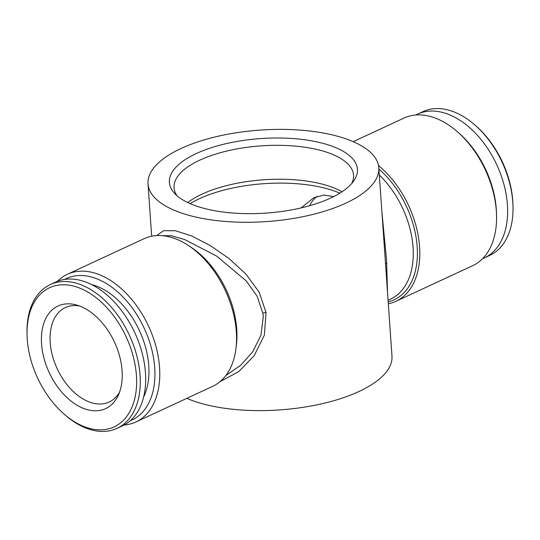 <?xml version="1.0" encoding="UTF-8"?>
<svg xmlns="http://www.w3.org/2000/svg" width="540" height="540" viewBox="0 0 540 540"><rect width="100%" height="100%" fill="white"/><g stroke="black" fill="none" stroke-linecap="round" stroke-linejoin="round"><path stroke-width="0.81" d="M381.929 212.328L386.525 259.639L387.565 292.957M181.069 148.48A115.675 45.853 176 0 1 305.633 130.579A115.675 45.853 176 0 1 378.81 167.758A115.675 45.853 176 0 1 345.762 203.182A115.675 45.853 176 0 1 221.198 221.083A115.675 45.853 176 0 1 148.021 183.897A115.675 45.853 176 0 1 181.069 148.48M186.806 398.345A115.675 45.853 -4 0 0 358.931 391.52A115.675 45.853 -4 0 0 391.979 356.103L378.81 167.758M156.681 235.582L163.566 230.702L175.25 230.715L191.464 235.865L210.249 245.552L229.109 258.586L246.024 274.185L259.146 292.194L266.072 312.485L264.33 335.225L254.219 355.631L238.694 371.648L220.064 381.632M225.95 375.408L240.57 365.398L252.747 351.722L260.989 335.138L263.27 316.832L262.899 313.375L257.121 296.224L246.294 280.955L216.52 256.028L184.518 239.483L171.369 235.778L161.73 235.622M190.154 203.627A94.257 37.361 176 0 1 199.469 198.666A94.257 37.361 176 0 1 339.836 193.158M301.172 207.893L313.868 197.687L323.851 195.089L333.747 196.547M124.085 425.021A81.405 51.84 -114.9 0 0 135.864 421.983L212.638 386.357A81.405 51.84 -114.9 0 0 236.324 331.763A81.405 51.84 -114.9 0 0 202.406 257.135A81.405 51.84 -114.9 0 0 144.113 238.673L67.338 274.3A81.405 51.84 -114.9 0 0 57.409 281.333M135.864 421.983A81.405 51.84 -114.9 0 0 159.55 367.389A81.405 51.84 -114.9 0 0 125.631 292.761A81.405 51.84 -114.9 0 0 67.338 274.3M130.214 420.755A77.976 49.653 -114.9 0 0 154.717 367.686A77.976 49.653 -114.9 0 0 121.21 295.198A77.976 49.653 -114.9 0 0 64.624 279.403M187.785 202.541A89.971 35.66 176 0 1 202.129 194.076A89.971 35.66 176 0 1 342.029 191.761M119.522 392.243A52.056 33.149 65.1 0 1 109.188 402.01A52.056 33.149 65.1 0 1 71.915 390.204A52.056 33.149 65.1 0 1 50.22 342.482A52.056 33.149 65.1 0 1 65.367 307.571A52.056 33.149 65.1 0 1 79.495 305.978M27.041 335.077L27 333.497A79.259 50.477 65.1 0 1 50.261 284.587A79.259 50.477 65.1 0 1 129.411 335.239A79.259 50.477 65.1 0 1 116.984 428.382A79.259 50.477 65.1 0 1 64.611 414.558L63.43 413.512A76.687 48.836 65.1 0 1 27.236 339.181A76.687 48.836 65.1 0 1 27.041 335.077A76.687 48.836 65.1 0 1 86.947 291.56A76.687 48.836 65.1 0 1 135.344 395.861A76.687 48.836 65.1 0 1 63.43 413.512M309.643 205.713A47.128 30.011 65.1 0 1 317.432 196.304M50.261 284.587L55.654 282.082A79.259 50.477 65.1 0 1 134.804 332.735A79.259 50.477 65.1 0 1 122.378 425.878L116.984 428.382M143.667 396.86A69.62 44.334 -114.9 0 0 148.763 365.715A69.62 44.334 -114.9 0 0 91.564 284.56M378.526 165.598A81.405 51.84 65.1 0 1 419.573 246.733A81.405 51.84 65.1 0 1 395.888 301.327A81.405 51.84 65.1 0 1 388.321 303.791M41.567 343.946A56.552 36.011 65.1 0 1 76.484 304.999A56.552 36.011 65.1 0 1 114.494 342.158A56.552 36.011 65.1 0 1 118.328 395.179A56.552 36.011 65.1 0 1 74.702 403.751A56.552 36.011 65.1 0 1 41.567 343.946M482.591 258.667A79.259 50.477 -114.9 0 0 484.346 257.918A79.259 50.477 -114.9 0 0 496.766 164.774A79.259 50.477 -114.9 0 0 417.623 114.122A79.259 50.477 -114.9 0 0 415.915 114.98M484.346 257.918L489.74 255.413A79.259 50.477 -114.9 0 0 513 206.503L512.96 204.923A76.687 48.836 -114.9 0 0 476.57 126.488L475.389 125.442A79.259 50.477 -114.9 0 0 423.016 111.618L417.623 114.122M395.888 301.327L472.662 265.7A81.405 51.84 -114.9 0 0 496.55 215.467A81.405 51.84 -114.9 0 0 496.348 211.106A81.405 51.84 -114.9 0 0 457.92 132.212A81.405 51.84 -114.9 0 0 404.136 118.017L353.194 141.656M496.55 215.467L496.503 213.361A77.976 49.653 -114.9 0 0 496.3 209.183A77.976 49.653 -114.9 0 0 459.5 133.609L457.92 132.212M196.317 153.542A94.257 37.361 176 0 1 310.804 140.697A94.257 37.361 176 0 1 353.828 180.833A94.257 37.361 176 0 1 266.024 213.097A94.257 37.361 176 0 1 174.575 193.361A94.257 37.361 176 0 1 196.317 153.542M177.053 195.75A89.971 35.66 176 0 1 174.056 187.711A89.971 35.66 176 0 1 199.76 160.157A89.971 35.66 176 0 1 296.642 146.239A89.971 35.66 176 0 1 353.558 175.156A89.971 35.66 176 0 1 351.709 183.532M513 206.503A79.259 50.477 -114.9 0 0 475.389 125.442M388.071 300.226L390.623 299.045A77.119 49.113 -114.9 0 0 413.06 247.327A77.119 49.113 -114.9 0 0 379.323 175.041M385.56 264.317A4.286 1.958 176.1 0 1 386.762 263.048M266.072 312.485A4.286 1.681 -8.1 0 0 262.899 313.375M388.186 301.86A79.259 50.477 -114.9 0 0 417.177 246.625A79.259 50.477 -114.9 0 0 378.898 169.047M236.156 346.721A77.119 49.113 -114.9 0 0 236.736 329.144A77.119 49.113 -114.9 0 0 189.56 246.308M148.021 183.897L151.679 236.21"/></g></svg>

